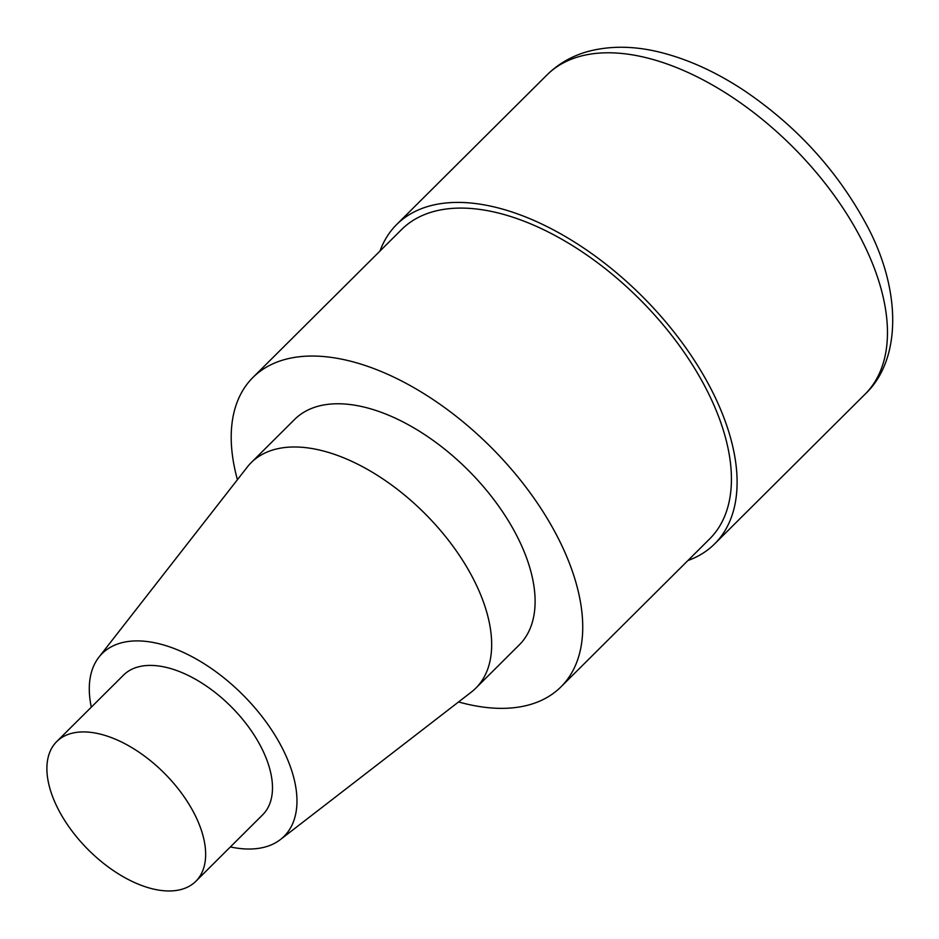 <?xml version="1.0" encoding="UTF-8"?>
<svg xmlns="http://www.w3.org/2000/svg" width="939" height="939" viewBox="0 0 939 939"><rect width="100%" height="100%" fill="white"/><g stroke="black" fill="none" stroke-linecap="round" stroke-linejoin="round"><path stroke-width="1.41" d="M560.935 686.89L709.626 538.939A218.294 119.535 -134.9 0 0 703.581 383.934A218.294 119.535 -134.9 0 0 401.681 229.456L252.99 377.408A218.294 119.535 45.1 0 1 554.89 531.897A218.294 119.535 45.1 0 1 560.935 686.89A218.294 119.535 45.1 0 1 458.561 701.949M237.426 479.7A218.294 119.535 45.1 0 1 252.99 377.408M230.384 846.931A128.948 70.601 -134.9 0 0 280.397 839.56L471.261 692.149A159.149 87.139 -134.9 0 0 475.768 688.193L519.208 644.964A159.149 87.139 -134.9 0 0 514.807 531.967A159.149 87.139 -134.9 0 0 294.705 419.346L251.265 462.563A159.149 87.139 -134.9 0 0 247.286 467.059L98.924 657.183A128.948 70.601 -134.9 0 0 91.306 707.161M59.462 811.554A98.583 53.981 -134.9 0 0 195.805 881.322A98.583 53.981 -134.9 0 0 193.082 811.331A98.583 53.981 -134.9 0 0 56.739 741.564A98.583 53.981 -134.9 0 0 59.462 811.554M195.817 881.322L262.638 814.829A98.583 53.981 -134.9 0 0 259.915 744.827A98.583 53.981 -134.9 0 0 123.572 675.059L56.739 741.564M280.397 839.56A128.948 70.601 -134.9 0 0 243.154 695.142A128.948 70.601 -134.9 0 0 98.924 657.183M475.768 688.193A159.149 87.139 -134.9 0 0 471.366 575.184A159.149 87.139 -134.9 0 0 251.265 462.563M379.99 251.042A225.337 123.385 45.1 0 1 396.716 224.468A225.337 123.385 45.1 0 1 708.358 383.934A225.337 123.385 45.1 0 1 714.591 543.927A225.337 123.385 45.1 0 1 687.935 560.524M547.085 74.838C558.459 63.676 572.051 55.906 587.837 51.516C610.596 45.483 635.175 45.858 661.608 52.654C689.672 59.861 717.736 72.855 745.777 91.635C796.284 126.19 835.839 169.313 864.443 220.994C901.393 286.665 902.672 359.062 864.96 394.31A225.337 123.385 -134.9 0 0 858.727 234.316A225.337 123.385 -134.9 0 0 547.085 74.838L396.716 224.468M864.96 394.31L714.591 543.927"/></g></svg>
